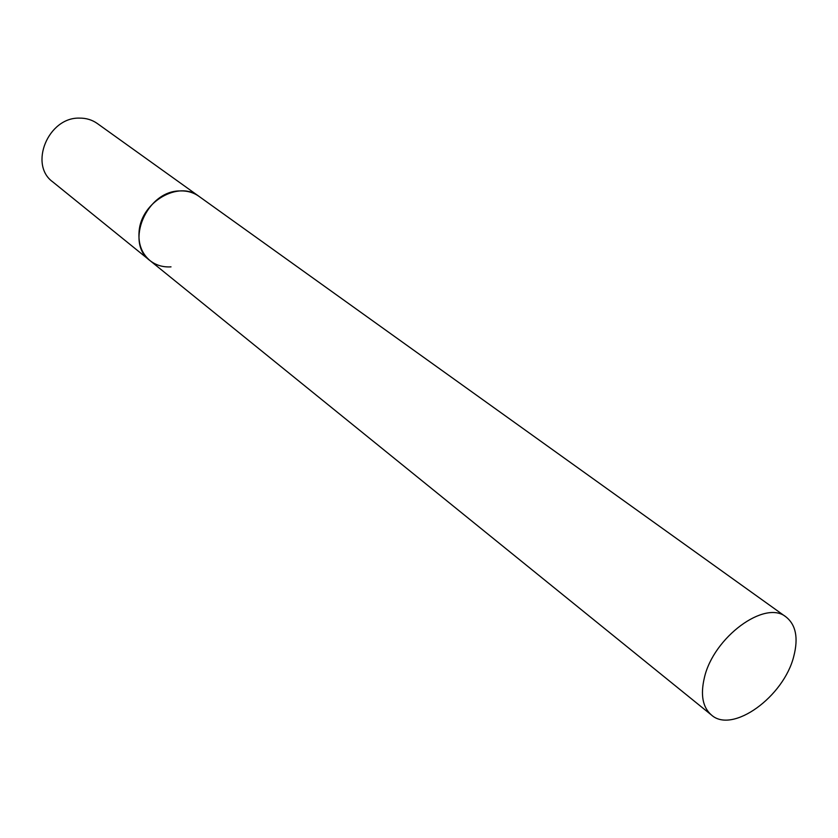 <?xml version="1.0" encoding="UTF-8"?>
<svg xmlns="http://www.w3.org/2000/svg" width="838" height="838" viewBox="0 0 838 838"><rect width="100%" height="100%" fill="white"/><g stroke="black" fill="none" stroke-linecap="round" stroke-linejoin="round"><path stroke-width="1.26" d="M179.971 190.938C187.146 190.666 193.452 192.457 198.899 196.302C178.871 180.18 141.193 201.895 139.108 231.309C138.05 243.722 141.664 253.464 149.95 260.555C124.642 242.664 146.765 190.697 179.971 190.938M171.004 266.861C162.928 267.353 155.91 265.248 149.95 260.555L52.794 181.919C28.66 164.719 48.227 117.173 79.39 118.116C86.115 118.032 92.086 119.824 97.292 123.5L786.107 617.009C765.293 599.212 713.4 637.215 704.349 677.858C700.338 695.006 702.705 707.387 711.441 715.013C732.422 734.109 783.959 696.629 793.806 656.196C798.478 637.98 795.911 624.918 786.107 617.009M149.95 260.555L711.441 715.013"/></g></svg>
